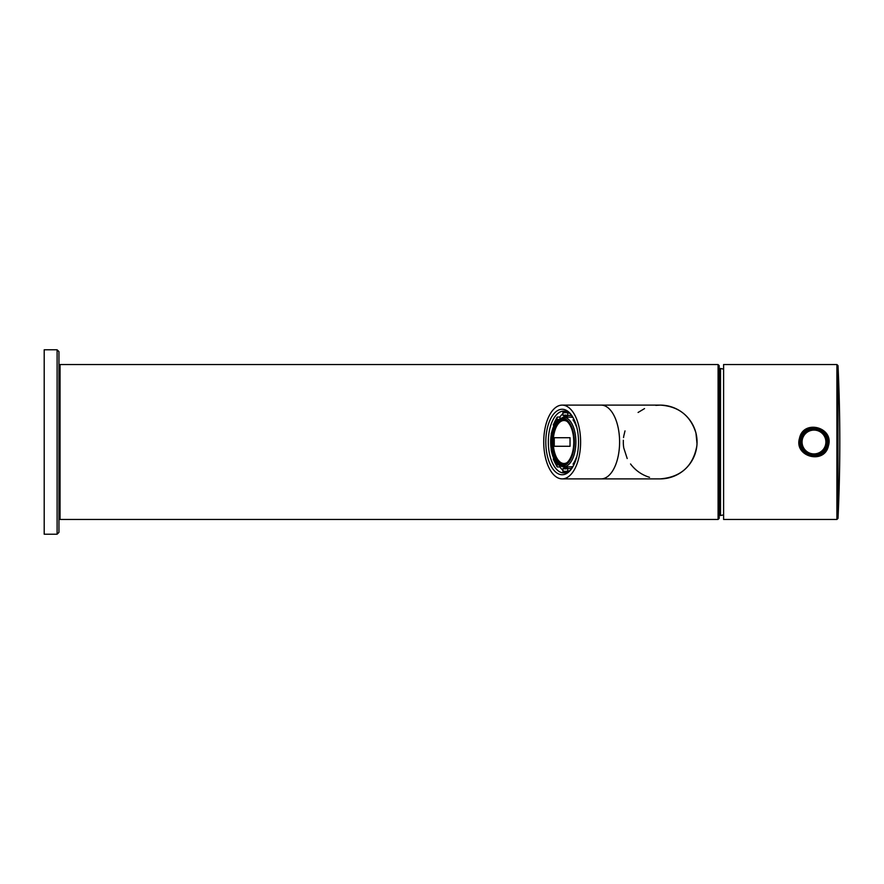 <?xml version="1.0" encoding="UTF-8"?>
<svg xmlns="http://www.w3.org/2000/svg" width="884" height="884" viewBox="0 0 884 884"><rect width="100%" height="100%" fill="white"/><g stroke="black" fill="none" stroke-linecap="round" stroke-linejoin="round"><path stroke-width="1.33" d="M578.534 442A32.73 16.365 90 0 1 571.616 468.73A32.73 16.365 90 0 1 549.958 463.802A32.73 16.365 90 0 1 549.958 420.198A32.73 16.365 90 0 1 571.616 415.27A32.73 16.365 90 0 1 578.534 442M580.611 442A36.885 18.442 90 0 1 562.169 478.885A36.885 18.442 90 0 1 543.726 442A36.885 18.442 90 0 1 562.169 405.115A36.885 18.442 90 0 1 580.611 442M562.169 405.115L660.171 405.115A36.885 36.885 0 0 1 697.056 442A36.885 36.885 0 0 1 660.171 478.885C680.879 477.194 693.111 466.166 696.857 445.834M697.023 443.713L695.951 433.038M695.918 432.895C690.437 415.613 678.592 406.353 660.359 405.115M660.171 405.115L655.806 405.369M644.535 408.596L638.082 412.463M624.999 430.906L623.773 436.022M623.331 440.243L623.319 443.602M623.342 443.956L623.452 445.448M623.485 445.79L623.673 447.348M623.773 447.978L627.209 458.553M630.546 463.967C635.386 470.421 641.718 474.874 649.53 477.316M696.879 445.602L697.001 444.088M623.551 437.58L623.673 436.674M623.43 445.249L623.507 446.022M572.158 467.945A30.896 15.448 90 0 1 563.771 472.896A30.896 15.448 90 0 1 548.323 442A30.896 15.448 90 0 1 563.771 411.104A30.896 15.448 90 0 1 572.158 416.055M718.084 364.539L718.084 519.461L719.189 518.356L719.189 365.644L718.084 364.539L60.057 364.539L58.952 365.644M719.189 442L719.189 514.444L720.504 515.527L720.504 368.473L719.189 369.556L719.189 442M554.257 446.276L570.036 446.276L554.058 446.276L554.058 437.724L570.036 437.724L554.257 437.724L554.257 446.276M567.053 421.414A21.481 10.741 -90 0 0 553.24 442A21.481 10.741 -90 0 0 567.053 462.586M570.036 437.724L570.036 446.276M559.837 463.514A23.05 11.525 90 0 1 552.456 442A23.05 11.525 90 0 1 559.837 420.486M562.821 464.487A22.487 11.249 90 0 1 559.45 463.26A22.487 11.249 90 0 1 551.881 442A22.487 11.249 90 0 1 559.45 420.74A22.487 11.249 90 0 1 562.821 419.513M573.771 442A22.487 11.249 90 0 1 562.522 464.487A22.487 11.249 90 0 1 551.273 442A22.487 11.249 90 0 1 562.522 419.513A22.487 11.249 90 0 1 573.771 442M570.965 414.673L570.898 415.524A26.885 13.437 90 0 1 572.191 416.121M566.434 411.568A30.432 15.216 90 0 0 566.324 411.568A30.432 15.216 90 0 0 563.683 412.032A1.105 0.939 70.6 0 0 562.821 413.126A29.327 14.663 90 0 1 567.915 413.126A1.105 0.939 -70.6 0 1 568.202 412.408M567.915 413.126L567.694 415.524L570.898 415.524M576.545 426.342L576.379 426.585A26.885 13.437 90 0 0 573.075 419.977L573.583 418.53M576.379 457.415A26.885 13.437 90 0 1 573.075 464.023L573.583 465.47M572.191 467.879A26.885 13.437 90 0 1 570.898 468.476L570.965 469.327M568.202 471.592A1.105 0.939 -109.4 0 1 567.915 470.874A29.327 14.663 90 0 1 562.821 470.874L563.031 468.476A26.885 13.437 90 0 0 565.362 468.885A26.885 13.437 90 0 0 567.694 468.476L567.915 470.874M570.898 468.476L567.694 468.476M562.821 470.874A1.105 0.939 109.4 0 0 563.683 471.968A30.432 15.216 90 0 0 566.324 472.432A30.432 15.216 90 0 0 566.434 472.432M563.031 468.476L566.224 468.476A26.885 13.437 90 0 1 563.406 466.829M560.147 466.023L559.837 466.929A30.432 15.216 -90 0 0 562.876 470.233M559.837 466.929L557.594 466.929A1.105 0.785 -35.5 0 1 556.953 466.023A29.327 14.663 90 0 1 553.351 458.818L553.671 458.365M557.594 464.199L556.953 466.023M553.351 458.818L553.572 459.415M553.572 424.585L553.351 425.182A29.327 14.663 90 0 1 556.953 417.977L557.594 419.801M556.953 417.977A1.105 0.785 -144.5 0 1 557.594 417.071L559.837 417.071L560.147 417.977M563.406 417.171A26.885 13.437 90 0 1 566.224 415.524L563.031 415.524L562.821 413.126M562.876 413.767A30.432 15.216 -90 0 0 559.837 417.071M573.108 466.354A24.829 12.42 90 0 1 570.688 466.829L563.484 466.829C557.318 466.122 553.207 460.465 551.163 449.834L551.251 433.624L554.445 424.066L557.185 420.209L563.484 417.171A24.829 12.42 90 0 1 575.893 442A24.829 12.42 90 0 1 563.484 466.829M563.484 417.171L570.688 417.171A24.829 12.42 90 0 1 573.108 417.646M568.357 468.476A26.885 13.437 90 0 1 565.539 466.829M565.539 417.171A26.885 13.437 90 0 1 568.357 415.524M563.031 415.524A26.885 13.437 90 0 1 565.362 415.115A26.885 13.437 90 0 1 567.694 415.524M826.894 442A12.906 12.906 0 0 1 807.523 453.183A12.906 12.906 0 0 1 807.523 430.817A12.906 12.906 0 0 1 826.894 442A12.906 12.906 0 0 1 807.523 453.183A12.906 12.906 0 0 1 807.523 430.817A12.906 12.906 0 0 1 826.894 442M799.501 438.254C803.335 419.071 834.198 427.127 828.452 445.746C824.628 464.929 793.755 456.873 799.501 438.254M800.572 438.586C795.368 455.702 823.789 462.873 827.38 445.414C832.573 428.298 804.164 421.138 800.572 438.586C801.556 431.646 807.236 428.331 817.589 428.652C824.33 429.734 827.579 435.348 827.369 445.481C826.253 452.365 820.606 455.658 810.451 455.37C802.97 453.127 799.689 447.536 800.584 438.586M836.905 364.539L836.905 519.461L723.609 519.461L723.609 364.539L836.905 364.539L838.01 365.6L838.01 518.4A1629.046 1629.046 0 0 0 838.01 365.6M57.106 534.212L58.952 532.367L58.952 351.633L57.106 349.788L44.2 349.788L44.2 534.212L57.106 534.212L57.106 349.788M601.153 405.115A36.885 18.442 90 0 1 619.596 442A36.885 18.442 90 0 1 601.153 478.885L660.171 478.885M718.084 519.461L60.057 519.461L60.057 364.539M574.379 442A23.724 11.857 90 0 1 556.588 462.542A23.724 11.857 90 0 1 556.588 421.458A23.724 11.857 90 0 1 574.379 442M825.888 442A11.901 11.901 0 0 1 808.031 452.31A11.901 11.901 0 0 1 808.031 431.69A11.901 11.901 0 0 1 825.888 442M562.169 478.885L601.153 478.885M60.057 519.461L58.952 518.356M563.406 471.923L566.324 472.432M557.008 466.664L553.274 459.183M553.274 424.817L557.008 417.336M566.324 411.568L563.406 412.077M836.905 519.461L838.01 518.4M723.609 514.875L720.504 515.527M723.609 369.125L720.504 368.473"/></g></svg>
